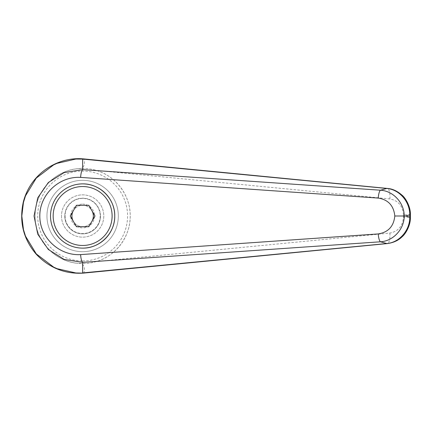 <?xml version="1.0" encoding="UTF-8"?>
<svg xmlns="http://www.w3.org/2000/svg" width="432" height="432" viewBox="0 0 432 432"><rect width="100%" height="100%" fill="white"/><g stroke="black" fill="none" stroke-linecap="round" stroke-linejoin="round"><path stroke-width="0.32" stroke-dasharray="2.16 1.62" d="M82.642 159.073C84.343 156.703 87.14 169.533 78.17 168.631C84.294 168.064 90.331 168.658 96.282 170.424C115.987 176.067 130.459 195.502 130.216 216A47.579 47.579 0 0 1 82.636 263.579A47.579 47.579 0 0 1 35.057 216A47.579 47.579 0 0 1 82.636 168.426A47.579 47.579 0 0 1 130.216 216C130.459 236.498 115.987 255.938 96.282 261.581L389.853 233.069C398.185 231.498 402.716 226.206 403.445 217.188L410.4 217.188M403.445 217.188L403.445 214.817L410.4 214.817M96.282 261.581C90.331 263.347 84.294 263.941 78.17 263.369C86.605 262.111 84.71 275.135 82.642 272.932M78.17 168.631C54.427 170.446 34.636 192.191 35.057 216C34.636 239.814 54.427 261.56 78.17 263.369M118.319 216A35.683 35.683 0 0 0 82.636 180.317A35.683 35.683 0 0 0 46.953 216A35.683 35.683 0 0 0 82.636 251.689A35.683 35.683 0 0 0 118.319 216A35.683 35.683 0 0 0 82.636 180.317A35.683 35.683 0 0 0 46.953 216A35.683 35.683 0 0 0 82.636 251.689A35.683 35.683 0 0 0 118.319 216A35.683 35.683 0 0 0 82.636 180.317A35.683 35.683 0 0 0 46.953 216A35.683 35.683 0 0 1 82.636 180.317A35.683 35.683 0 0 1 118.319 216A35.683 35.683 0 0 1 82.636 251.689A35.683 35.683 0 0 1 46.953 216A35.683 35.683 0 0 0 82.636 251.689A35.683 35.683 0 0 0 118.319 216M82.636 248.119C65.47 248.476 50.161 233.167 50.522 216A32.114 32.114 0 0 0 82.636 248.119A32.114 32.114 0 0 0 114.75 216A32.114 32.114 0 0 0 82.636 183.886A32.114 32.114 0 0 0 50.522 216C50.161 198.833 65.47 183.524 82.636 183.886M403.445 214.817C402.716 205.799 398.185 200.502 389.853 198.936L96.282 170.424M50.522 216A32.114 32.114 0 0 1 82.636 183.886A32.114 32.114 0 0 1 114.75 216A32.114 32.114 0 0 1 82.636 248.119A32.114 32.114 0 0 1 50.522 216M100.478 216A17.842 17.842 0 0 0 82.636 198.158A17.842 17.842 0 0 0 64.795 216A17.842 17.842 0 0 1 82.636 198.158A17.842 17.842 0 0 1 100.478 216A17.842 17.842 0 0 1 82.636 233.842A17.842 17.842 0 0 1 64.795 216A17.842 17.842 0 0 0 82.636 233.842A17.842 17.842 0 0 0 100.478 216M65.07 216A17.572 17.572 0 0 0 82.636 233.572A17.572 17.572 0 0 0 100.208 216A17.572 17.572 0 0 0 82.636 198.434A17.572 17.572 0 0 0 65.07 216M61.49 216A21.146 21.146 0 0 0 82.636 237.146A21.146 21.146 0 0 0 103.783 216A21.146 21.146 0 0 0 82.636 194.854A21.146 21.146 0 0 0 61.49 216A21.146 21.146 0 0 0 82.636 237.146A21.146 21.146 0 0 0 103.783 216A21.146 21.146 0 0 0 82.636 194.854A21.146 21.146 0 0 0 61.49 216M73.364 210.649A10.703 10.703 0 0 1 91.908 210.649M91.908 221.357A10.703 10.703 0 0 1 73.364 221.357M82.636 204.109A11.896 11.896 0 0 1 94.532 216A11.896 11.896 0 0 1 82.636 227.896A11.896 11.896 0 0 1 70.74 216A11.896 11.896 0 0 1 82.636 204.109M93.344 216A10.703 10.703 0 0 0 82.636 205.297A10.703 10.703 0 0 0 71.933 216A10.703 10.703 0 0 0 82.636 226.708A10.703 10.703 0 0 0 93.344 216M70.276 216L76.459 226.708L88.819 226.708L94.997 216L88.819 205.297L76.459 205.297L70.276 216M130.216 216A47.579 47.579 0 0 1 82.636 263.579A47.579 47.579 0 0 1 35.057 216M82.636 260.939A44.933 44.933 0 0 0 127.57 216A44.933 44.933 0 0 0 82.636 171.067A44.933 44.933 0 0 0 37.703 216A44.933 44.933 0 0 0 82.636 260.939M389.853 198.936A10.573 3.602 95.4 0 0 387.315 188.422M389.853 233.069A10.573 3.602 -95.4 0 1 387.315 243.583"/><path stroke-width="0.65" d="M82.631 169.646L64.136 172.573L48.346 182.509L37.762 197.807L34.042 216L37.762 234.198L48.346 249.491L64.136 259.432L82.631 262.354C81.583 261.263 80.908 258.676 80.6 254.605C59.162 255.938 39.625 237.449 39.809 216C39.625 194.557 59.162 176.067 80.6 177.401C80.908 173.324 81.583 170.743 82.631 169.646M82.642 159.073L386.748 188.46A13370.508 3183.824 125.8 0 0 380.533 190.215L82.636 169.641L82.636 159.073L83.111 158.857C57.235 156.659 30.364 173.804 23.258 202.241C19.035 222.021 23.447 239.436 36.477 254.497C49.361 267.916 64.908 274.131 83.111 273.143L75.865 272.954L57.094 268.688L53.649 267.127L36.277 253.919L25.483 236.104L23.458 229.586L21.811 216L23.452 202.43L25.483 195.901L36.277 178.087L53.649 164.878L57.094 163.318L75.865 159.052L82.631 159.079M50.522 216A32.114 32.114 0 0 1 82.636 183.886C99.803 183.524 115.112 198.833 114.75 216C115.112 233.167 99.803 248.476 82.636 248.119A32.114 32.114 0 0 1 50.522 216A32.114 32.114 0 0 1 82.636 183.886A32.114 32.114 0 0 1 114.75 216A32.114 32.114 0 0 1 82.636 248.119M387.315 243.583A10.573 3.602 -95.4 0 1 387.218 243.594L83.111 273.143M82.636 272.927L82.636 262.359L380.533 241.79C393.196 241.061 404.19 229.257 404.244 216L394.81 216C393.725 226.363 388.201 232.34 378.238 233.928A7.927 1.982 85.9 0 0 380.533 241.79A13370.508 3183.824 54.2 0 0 386.748 243.545L82.642 272.932M409.763 217.188C409.876 230.477 399.222 242.59 386.748 243.545A10.573 3.602 -95.4 0 0 387.218 243.594C393.406 242.752 398.369 240.473 402.111 236.752C405.643 233.944 410.729 225.164 410.395 217.188L409.763 217.188A17463.708 5972.94 -90 0 1 405.761 216A17463.708 5972.94 -90 0 1 409.763 214.817L409.763 217.188M410.4 214.817L409.763 214.817C409.876 201.528 399.222 189.416 386.748 188.46A10.573 3.602 95.4 0 1 387.218 188.411C392.315 188.708 397.289 190.998 402.143 195.286C405.292 197.667 410.746 206.588 410.395 214.817L410.4 217.188M80.6 177.401L378.238 198.077A7.927 1.982 -85.9 0 1 380.533 190.215C393.212 190.949 404.179 202.732 404.244 216L405.761 216M378.238 198.077C388.201 199.665 393.725 205.643 394.81 216M73.364 221.357A10.703 10.703 0 0 1 73.364 210.649M91.908 210.649A10.703 10.703 0 0 1 91.908 221.357M76.459 226.708L70.276 216L76.459 205.297L88.819 205.297L94.997 216L88.819 226.708L76.459 226.708M387.315 188.422A10.573 3.602 95.4 0 0 387.223 188.411L83.133 158.857M378.238 233.928L80.6 254.605M82.636 183.886A32.114 32.114 0 0 1 114.75 216M82.636 245.473A29.473 29.473 0 0 1 53.163 216A29.473 29.473 0 0 1 82.636 186.532A29.473 29.473 0 0 1 112.109 216A29.473 29.473 0 0 1 82.636 245.473"/></g></svg>
